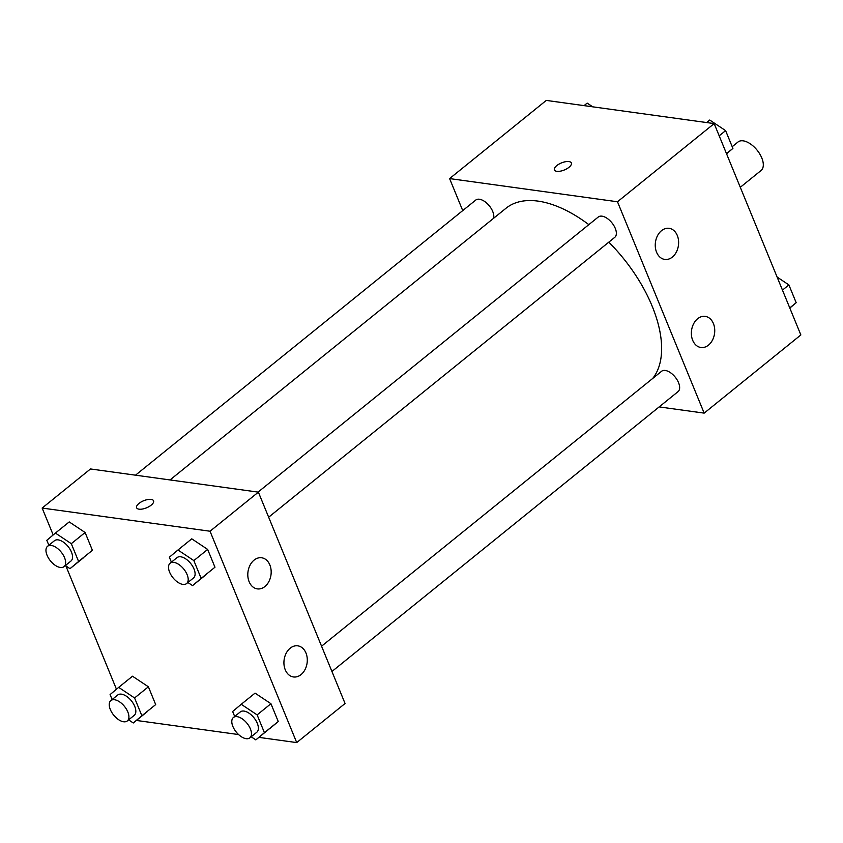 <?xml version="1.0" encoding="UTF-8"?>
<svg xmlns="http://www.w3.org/2000/svg" width="843" height="843" viewBox="0 0 843 843"><rect width="100%" height="100%" fill="white"/><g stroke="black" fill="none" stroke-linecap="round" stroke-linejoin="round"><path stroke-width="1.26" d="M740.291 187.294L761.05 170.507A18.325 9.716 -129 0 0 757.088 150.149A18.325 9.716 -129 0 0 738.004 142.003L732.198 146.703M462.723 210.592L449.604 178.59L546.285 100.412L714.169 123.594L800.85 334.945L704.168 413.123L659.152 406.906M571.364 162.973A9.168 3.825 -22.3 0 0 565.474 161.73A9.168 3.825 -22.3 0 0 556.77 165.607A9.168 3.825 157.7 0 1 565.474 161.719A9.168 3.825 157.7 0 1 571.364 162.973A9.168 3.825 157.7 0 1 564.336 169.98A9.168 3.825 157.7 0 1 554.409 169.928A9.168 3.825 157.7 0 1 556.77 165.607A9.168 3.825 -22.3 0 0 554.409 169.928M449.604 178.59L617.487 201.772L714.169 123.594M656.581 252.247A15.711 11.602 -82.1 0 1 657.54 235.65A15.711 11.602 -82.1 0 1 669.089 228.305A15.711 11.602 -82.1 0 1 678.425 245.461A15.711 11.602 -82.1 0 1 664.79 259.433A15.711 11.602 -82.1 0 1 656.581 252.247M692.693 340.309A15.711 11.602 -82.1 0 1 693.652 323.712A15.711 11.602 -82.1 0 1 705.201 316.378A15.711 11.602 -82.1 0 1 714.548 333.522A15.711 11.602 -82.1 0 1 700.902 347.495A15.711 11.602 -82.1 0 1 692.693 340.309M617.487 201.772L704.168 413.123M268.654 517.202L614.747 237.357A13.088 6.934 -129 0 0 611.913 222.815A13.088 6.934 -129 0 0 598.288 216.999L258.063 492.101M331.931 671.492L678.035 391.647A13.088 6.934 -129 0 0 675.19 377.106A13.088 6.934 -129 0 0 661.565 371.289L321.562 646.212M493.545 218.337A13.088 6.934 -129 0 0 487.855 204.196A13.088 6.934 -129 0 0 475.737 200.076L135.512 475.178M652.703 378.454A112.677 59.705 -129 0 0 608.815 242.152M588.825 224.649A112.677 59.705 -129 0 0 506.032 208.232L170.012 479.941M345.061 703.494L258.38 492.143L210.033 531.227L296.715 742.588L345.061 703.494M53.183 534.947L42.15 508.055L90.496 468.961L258.38 492.143M254.07 560.121A15.711 11.602 -82.1 0 1 261.636 557.771A15.711 11.602 -82.1 0 1 270.982 574.915A15.711 11.602 -82.1 0 1 257.336 588.888A15.711 11.602 -82.1 0 1 249.128 581.712A15.711 11.602 -82.1 0 1 254.07 560.121M301.025 674.611A15.711 11.602 -82.1 0 1 293.459 676.961A15.711 11.602 -82.1 0 1 285.25 669.774A15.711 11.602 -82.1 0 1 286.209 653.177A15.711 11.602 -82.1 0 1 297.758 645.833A15.711 11.602 -82.1 0 1 307.168 657.803A15.711 11.602 -82.1 0 1 301.025 674.611M132.499 676.212L148.389 686.792L132.499 676.212L118.684 687.372L134.574 697.962L141.877 715.76L133.278 722.967L128.631 719.869M155.681 704.59L148.389 686.792L155.681 704.59L141.877 715.76M69.221 521.922L85.111 532.502L69.221 521.922L55.406 533.082L71.297 543.672L78.599 561.47L70.001 568.677L65.354 565.579M92.403 550.3L85.111 532.502L92.403 550.3L78.599 561.47M191.772 538.835L207.663 549.425L191.772 538.835L177.957 550.005L193.848 560.595L201.15 578.393L192.562 585.6L187.905 582.502M214.965 567.223L207.663 549.425L214.965 567.223L201.15 578.393M296.715 742.588L258.949 737.372M238.59 734.559L136.397 720.449M42.15 508.055L210.033 531.227M116.46 689.237L65.891 565.938M269.644 728.721L278.243 721.513L270.94 703.715L255.05 693.125L270.94 703.715L278.243 721.513L255.84 739.891L251.182 736.793M151.129 499.393A9.168 3.825 157.7 0 1 153.563 500.805A9.168 3.825 157.7 0 1 146.534 507.823A9.168 3.825 157.7 0 1 136.608 507.76A9.168 3.825 157.7 0 1 141.108 501.985A9.168 3.825 157.7 0 1 151.129 499.393M153.563 500.805A9.168 3.825 -22.3 0 0 151.129 499.404A9.168 3.825 -22.3 0 0 141.118 501.985A9.168 3.825 -22.3 0 0 136.608 507.76M112.13 699.542L110.096 694.579L118.684 687.372M127.304 720.934L134.216 715.349A13.088 6.934 -129 0 0 131.382 700.807A13.088 6.934 -129 0 0 117.757 694.99L110.844 700.575A13.088 6.934 -129 0 0 111.771 712.388A13.088 6.934 -129 0 0 123.594 721.766A13.088 6.934 -129 0 0 127.304 720.934A13.088 6.934 -129 0 0 124.469 706.392A13.088 6.934 -129 0 0 110.844 700.575M134.574 697.962L148.389 686.792M133.278 722.967L147.093 711.798M48.852 545.252L46.818 540.289L55.406 533.082M64.026 566.644L70.938 561.059A13.088 6.934 -129 0 0 68.093 546.517A13.088 6.934 -129 0 0 54.479 540.7L47.566 546.285A13.088 6.934 -129 0 0 48.494 558.098A13.088 6.934 -129 0 0 60.317 567.476A13.088 6.934 -129 0 0 64.026 566.644A13.088 6.934 -129 0 0 61.191 552.102A13.088 6.934 -129 0 0 47.566 546.285M71.297 543.672L85.111 532.502M70.001 568.677L83.815 557.508M234.681 716.466L232.647 711.503L241.235 704.295L257.126 714.885L264.428 732.683L255.84 739.891M249.865 737.857L256.767 732.272A13.088 6.934 -129 0 0 253.933 717.73A13.088 6.934 -129 0 0 240.308 711.913L233.406 717.498A13.088 6.934 -129 0 0 234.322 729.311A13.088 6.934 -129 0 0 246.145 738.689A13.088 6.934 -129 0 0 249.865 737.857A13.088 6.934 -129 0 0 247.031 723.315A13.088 6.934 -129 0 0 233.406 717.498M241.235 704.295L255.05 693.125M257.126 714.885L270.94 703.715M264.428 732.683L278.243 721.513M171.403 562.176L169.369 557.212L177.957 550.005M186.588 583.567L193.49 577.982A13.088 6.934 -129 0 0 190.655 563.44A13.088 6.934 -129 0 0 177.03 557.623L170.128 563.208A13.088 6.934 -129 0 0 171.045 575.021A13.088 6.934 -129 0 0 182.868 584.399A13.088 6.934 -129 0 0 186.588 583.567A13.088 6.934 -129 0 0 183.742 569.025A13.088 6.934 -129 0 0 170.128 563.208M193.848 560.595L207.663 549.425M192.562 585.6L206.366 574.431M584.051 105.628L587.16 103.109L592.745 106.829M777.109 277.062L788.89 284.913L796.182 302.711L789.817 308.053M782.462 290.108L788.89 284.913M789.754 307.906L796.182 302.711M706.603 122.551L709.722 120.033L725.612 130.623L732.904 148.421L726.54 153.763M719.184 135.818L725.612 130.623M726.476 153.616L732.904 148.421"/></g></svg>

